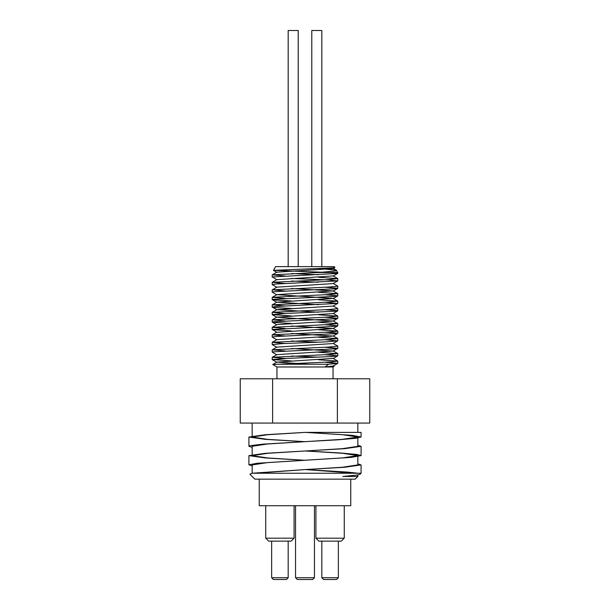 <?xml version="1.0" encoding="UTF-8"?>
<svg xmlns="http://www.w3.org/2000/svg" width="610" height="610" viewBox="0 0 610 610"><rect width="100%" height="100%" fill="white"/><g stroke="black" fill="none" stroke-linecap="round" stroke-linejoin="round"><path stroke-width="0.91" d="M318.946 268.507L336.079 270.192L336.598 270.466L335.065 271.084L318.222 272.533L272.273 274.828L285.152 276.002M318.466 277.283L337.795 278.648L328.554 279.571L272.273 282.323L285.152 283.498M333.121 283.406L337.787 286.151L328.546 287.066L272.273 289.819L285.152 290.993M318.466 292.274L337.795 293.646L328.554 294.561L272.273 297.314L285.152 298.488M318.466 299.769L337.795 301.142L328.546 302.057L272.266 304.817L285.152 305.991M333.121 305.9L337.787 308.637L328.546 309.56L272.273 312.312L285.152 313.487M318.466 314.768L337.795 316.132L328.554 317.055L272.273 319.808L285.152 320.982M318.466 322.263L337.787 323.635L328.546 324.55L272.266 327.311L285.152 328.477M318.466 329.758L337.787 331.131L328.554 332.046L272.273 334.806L285.152 335.98M318.466 337.261L337.795 338.626L328.554 339.549L272.273 342.301L285.152 343.476M333.121 343.384L337.787 346.122L328.546 347.044L272.273 349.797L285.152 350.971M318.466 352.252L337.795 353.625L328.554 354.54L272.273 357.292L285.152 358.466M318.466 359.748L337.795 361.12L331.024 361.898L272.746 364.513L276.963 366.984L333.037 366.984L334.005 366.427L325.153 366.892L328.432 364.239L337.787 363.316L324.848 362.218M333.121 365.878L334.005 366.427M330.826 268.011L333.129 268.591L276.879 272.167L272.273 274.828M291.534 273.532L318.466 274.721M337.726 278.579L333.129 275.911L276.871 279.662L272.273 282.323M291.534 281.027L318.466 282.216M276.871 287.333L272.205 284.596L275.812 284.031L337.726 280.92L333.129 283.589L276.871 287.158L272.273 289.819M291.534 288.53L333.129 290.909L276.879 294.653L333.129 298.404L276.871 302.156L318.466 304.71M291.534 308.454L275.445 307.623L272.243 307.036L276.879 306.441L337.726 303.414L333.129 306.075L276.871 309.651L318.466 312.206M333.151 313.555L276.871 317.147L333.129 321.066L276.871 324.642L272.266 327.311M291.534 326.014L333.129 328.569L276.871 332.313L272.411 329.446L332.839 326.495L337.795 325.831L324.848 324.733M291.534 333.51L333.129 336.064L276.871 339.64L272.273 342.301M291.534 341.005L318.466 342.195M276.871 347.311L272.212 344.574L282.552 343.598L326.846 341.829L337.726 340.898L333.129 343.56L276.871 347.136L272.273 349.797M291.534 348.501L333.129 351.055L276.879 354.631L272.273 357.292M291.534 356.004L318.466 357.185M337.726 361.044L333.129 358.383L276.871 362.126L308.515 364.239M337.726 363.392L333.121 366.053L325.153 366.892M305 266.631L275.613 266.631L334.387 266.631L311.786 266.631L311.786 30.5L321.821 30.5L321.821 266.631M291.534 360.937L272.228 359.519L288.012 358.344L331.451 356.575L337.795 355.821L324.848 354.723M276.871 354.806L272.273 352.145L272.739 351.856L333.937 348.905L337.795 348.318L324.848 347.22M337.726 340.898L324.848 339.724M276.871 339.816L272.205 337.078L275.69 336.522L337.109 333.571L337.787 333.327L336.438 332.984L324.848 332.229M291.534 330.948L272.273 329.652M291.534 323.452L273.135 322.37L272.212 322.08L273.272 321.775L335.02 318.824L337.688 318.237L324.848 317.238M291.534 315.957L272.205 314.585L284.412 313.517L336.59 311.161L337.787 310.833L336.987 310.574L324.848 309.735M337.726 303.414L324.848 302.24M291.534 300.959L273.722 299.952L272.273 299.662L272.784 299.365L334.066 296.414L337.795 295.827L324.848 294.744M276.871 294.828L272.273 292.167L273.981 291.702L335.927 288.751L337.399 288.156L324.848 287.249M337.726 280.92L328.043 279.906L291.534 278.465M276.871 279.837L272.449 276.955L337.734 273.425L330.376 272.533L337.795 272.533L318.222 272.533M322.659 272.251L273.478 270.337L332.663 267.889L334.867 267.584L334.387 266.631M252.021 473.246L249.909 474.229L254.82 479.147L355.18 479.147L357.834 476.486L342.82 476.486L357.246 475.022L360.113 474.199L361.082 473.246L252.021 473.246L305 469.586L255.087 473.246M248.918 437.042L265.35 434.716L305 432.391L361.082 432.391L305 432.391L267.645 434.716L252.166 437.042L267.546 439.36L304.725 441.671L265.251 439.36L248.918 437.042L248.918 446.307L250.42 445.62L263.169 444.149L305 441.663L267.637 443.981L252.174 446.307L252.166 454.625M357.834 438.026L357.834 446.337L342.362 448.663L267.645 453.314L252.166 455.632L267.546 457.95L304.725 460.268L265.251 457.95L248.918 455.632L248.918 464.873M357.834 464.904L342.355 467.26L305 469.586L344.65 467.26L361.082 464.934L357.834 463.92M357.834 445.323L361.074 446.337L344.658 448.663L265.35 453.314L248.918 455.632M305.526 432.391L342.546 434.701L357.834 437.012L342.355 439.337L305 441.663L338.863 439.741L356.08 438.27L361.082 437.012L352.298 435.334L305.557 432.391M252.166 465.918L249.01 464.728L257.351 463.257L351.307 457.378L361.082 455.609L356.789 454.442L340.273 452.971L305.282 450.973L342.454 453.291L357.834 455.609L342.355 457.927L267.645 462.578L252.166 464.934M358.161 473.246L347.273 472.079L305.282 469.57L355.081 473.246M252.166 447.321L248.926 446.307M298.214 266.631L298.214 30.5L288.179 30.5L288.179 266.631M297.329 579.5L312.671 579.5L314.447 577.731L295.553 577.731L297.329 579.5M314.447 505.713L314.447 577.731M323.597 579.5L336.583 579.5L338.352 577.731L321.821 577.731L323.597 579.5M338.352 541.131L338.352 577.731M273.417 579.5L286.403 579.5L288.179 577.731L271.648 577.731L273.417 579.5M288.179 541.131L288.179 577.731M318.87 541.131L341.303 541.131L344.253 538.18L315.919 538.18L318.87 541.131M344.253 505.713L344.253 538.18M268.697 541.131L291.13 541.131L294.081 538.18L265.746 538.18L268.697 541.131M294.081 505.713L294.081 538.18M276.963 378.787L276.963 366.984M276.627 364.239L328.432 364.239M272.624 378.787L240.241 378.787L240.241 423.065L369.759 423.065L369.759 378.787L272.624 378.787L272.624 423.065M259.25 479.147L259.25 505.713L350.75 505.713L350.75 479.147M337.376 423.065L337.376 378.787M336.461 270.344L333.129 268.415M337.726 293.57L333.129 290.909M272.273 297.314L276.879 294.653M337.726 301.065L333.129 298.404M272.266 304.817L276.871 302.156M272.273 312.312L276.871 309.651M337.734 316.064L333.129 313.403M272.273 319.808L276.871 317.147M337.726 323.559L333.129 320.898M337.726 331.055L333.129 328.393M272.273 334.806L276.879 332.145M337.734 338.55L333.129 335.889M337.726 353.548L333.129 350.887M272.746 364.513L276.871 362.126M333.129 268.591L334.867 267.584M276.871 272.342L273.509 270.39M333.129 276.086L337.734 273.425M333.129 291.084L337.726 288.416M333.129 298.58L337.734 295.919M276.871 302.324L272.273 299.662M276.871 309.827L272.273 307.158M333.121 313.57L337.726 310.909M276.871 317.322L272.273 314.661M333.129 321.066L337.726 318.405M276.879 324.817L272.273 322.156M333.129 328.569L337.726 325.908M333.129 336.064L337.726 333.403M333.129 351.055L337.734 348.394M333.129 358.558L337.726 355.897M276.871 362.302L272.273 359.641M357.834 432.391L357.834 423.065M252.166 436.028L252.166 423.065M357.834 464.934L357.834 456.615M357.834 476.486L357.834 474.916M252.166 473.215L252.166 464.904M361.082 432.391L361.082 437.012M361.082 446.337L361.082 455.609M361.082 464.957L361.082 473.246M295.553 505.713L295.553 577.731M321.821 541.131L321.821 577.731M271.648 541.131L271.648 577.731M315.919 505.713L315.919 538.18M265.746 505.713L265.746 538.18M333.037 378.787L333.037 366.984M337.795 363.316L337.795 361.12M337.795 355.821L337.795 353.625M337.795 348.325L337.795 346.122M337.795 340.822L337.795 338.626M337.795 333.327L337.795 331.131M337.795 325.831L337.795 323.635M337.795 318.336L337.795 316.132M337.795 310.833L337.795 308.637M337.795 303.338L337.795 301.149M337.795 295.842L337.795 293.646M337.795 288.347L337.795 286.151M337.795 280.844L337.795 278.648M337.795 273.349L336.598 270.466M272.205 359.564L272.205 357.368M272.205 352.069L272.205 349.873M272.205 344.574L272.205 342.378M272.205 337.063L272.205 334.875M272.205 329.575L272.205 327.379M272.205 322.08L272.205 319.884M272.205 314.585L272.205 312.389M272.205 307.089L272.205 304.893M272.205 299.594L272.205 297.39M272.205 292.091L272.205 289.895M272.205 284.58L272.205 282.399M272.205 277.1L272.205 274.904M275.613 266.631L273.478 270.337"/></g></svg>
